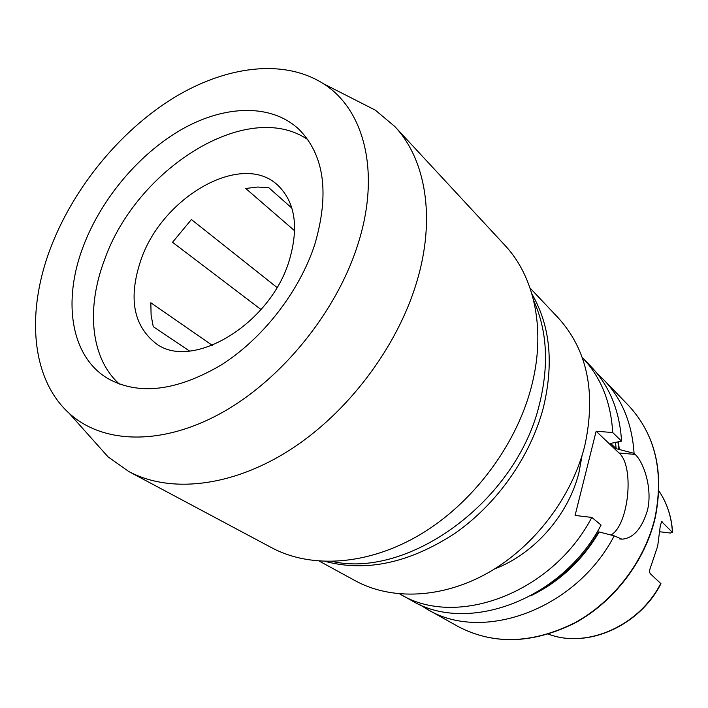 <?xml version="1.0" encoding="UTF-8"?>
<svg xmlns="http://www.w3.org/2000/svg" width="708" height="708" viewBox="0 0 708 708"><rect width="100%" height="100%" fill="white"/><g stroke="black" fill="none" stroke-linecap="round" stroke-linejoin="round"><path stroke-width="1.06" d="M294.678 230.817L245.747 188.487L257.544 187.036L268.757 187.673L291.891 208.143M189.487 351.009L153.255 326.645L151.105 315.149L150.831 302.776L212.356 345.362M289.156 260.845C270.102 324.503 191.629 371.125 155.928 343.486C133.299 325.6 128.254 297.9 140.786 260.385C161.84 197.107 241.8 150.76 277.846 185.301C295.28 202.187 299.05 227.365 289.156 260.845M119.387 384.072C90.562 358.434 86.075 308.555 104.377 260.27C135.856 169.185 247.296 98.085 307.803 139.626M314.794 244.419C299.457 291.537 262.774 338.743 221.029 365.098C176.389 391.17 138.635 395.639 107.775 378.497C70.287 356.257 62.41 300.13 83.535 245.658C101.793 197.904 139.945 152.875 182.956 128.697C225.896 104.766 272.031 103.589 299.449 129.821C324.423 155.53 329.547 193.727 314.794 244.419M672.591 532.637C671.662 516.946 667.095 503.034 658.883 490.91C667.007 502.928 671.52 516.751 672.441 532.407L661.582 521.548L660.254 526.124L657.697 546.08L651.112 565.701C649.519 569.48 649.245 572.144 650.271 573.684L660.945 583.693C639.421 626.199 587.065 648.962 548.488 634.147C586.711 648.855 639.28 626.049 660.83 583.303M51.419 245.835C74.428 186.912 119.891 131.467 172.442 98.616C224.932 66.163 283.315 58.189 323.352 83.677C364.204 109.147 380.975 172.416 357.938 244.18C336.822 311.449 282.138 379.107 222.038 412.631C161.822 446.164 102.687 443.951 69.234 413.357C30.4 378.302 26.063 310.449 51.419 245.835M356.929 100.784L375.346 110.165L394.745 126.449C425.782 159.238 436.057 218.214 416.676 282.182C397.108 347.655 347.194 413.543 289.103 450.483C230.896 487.352 169.672 493.405 128.776 471.51L108.094 456.899L94.323 441.473M394.745 126.449L504.901 245.295C534.938 277.129 546.417 331.344 531.027 388.205C515.495 446.447 472.395 503.432 420.331 534.487C368.16 565.435 311.396 568.958 271.757 547.771L128.776 471.51M533.673 300.564C547.231 330.627 549.125 365.275 539.372 404.507C516.628 500.459 409.436 578.684 332.53 561.524M531.912 293.944C550.24 325.609 554.019 363.647 543.248 408.065C530.425 456.633 496.892 504.238 454.642 533.549C409.578 562.851 366.585 572.179 325.68 561.515M530.035 288.014L558.108 317.724C587.436 349.982 596.304 392.754 584.72 446.04C571.852 497.149 534.496 546.302 488.564 572.524C442.535 598.649 391.613 600.596 355.345 580.79L319.467 561.205M582.056 455.554L579.011 472.28C568.79 514.557 534.204 554.045 494.724 568.843M597.216 373.585L603.809 379.833C621.996 398.905 632.085 423.411 634.067 453.332L635.191 454.43C643.944 462.678 652.767 489.024 647.413 510.521C641.758 528.823 633.244 538.372 621.872 539.177L614.217 535.85C575.808 609.694 482.157 643.076 427.039 609.163L419.322 604.384M582.144 357.345L591.198 366.744C609.553 385.975 619.668 410.782 621.553 441.155L610.632 443.403L616.172 448.704L634.067 453.332M399.976 594.056C455.819 628.518 551.921 593.614 591.808 517.424L601.092 525.053C561.816 600.278 466.722 634.545 411.171 600.304L399.781 593.941M582.303 357.505C600.756 376.851 610.898 401.861 612.712 432.544L621.553 441.155M591.808 517.424L575.082 515.442L596.145 431.225L612.712 432.544M614.217 535.85L599.189 531.974C582.118 560.709 559.258 582.02 530.611 595.888M618.438 441.739L619.288 449.615M599.189 531.974L598.667 531.903C583.631 557.338 563.71 577.064 538.912 591.083M672.441 532.407L670.308 533.035L659.945 531.779M611.057 535.036C628.943 524.628 634.598 465.997 619.013 453.005L596.145 431.225M261.04 309.555L172.531 242.286L191.408 219.533L276.978 287.457M603.809 379.833L628.58 405.542C655.272 434.438 664.095 471.723 655.033 517.415C644.917 560.851 613.668 601.765 574.374 623.005C532.15 643.802 493.432 644.988 458.218 626.571L427.039 609.163M617.934 441.827L618.765 449.571M615.491 442.288L616.172 448.704M662.237 521.885L661.175 521.761M635.191 454.43L619.013 453.005M628.58 405.542C655.431 434.685 664.308 472.077 655.227 517.725M323.352 83.677L375.346 110.165M69.234 413.357L108.094 456.899M655.201 517.831C645.077 561.196 613.933 601.933 574.701 623.129C532.54 643.917 493.706 645.068 458.218 626.571M621.872 539.177L619.491 538.876"/></g></svg>
